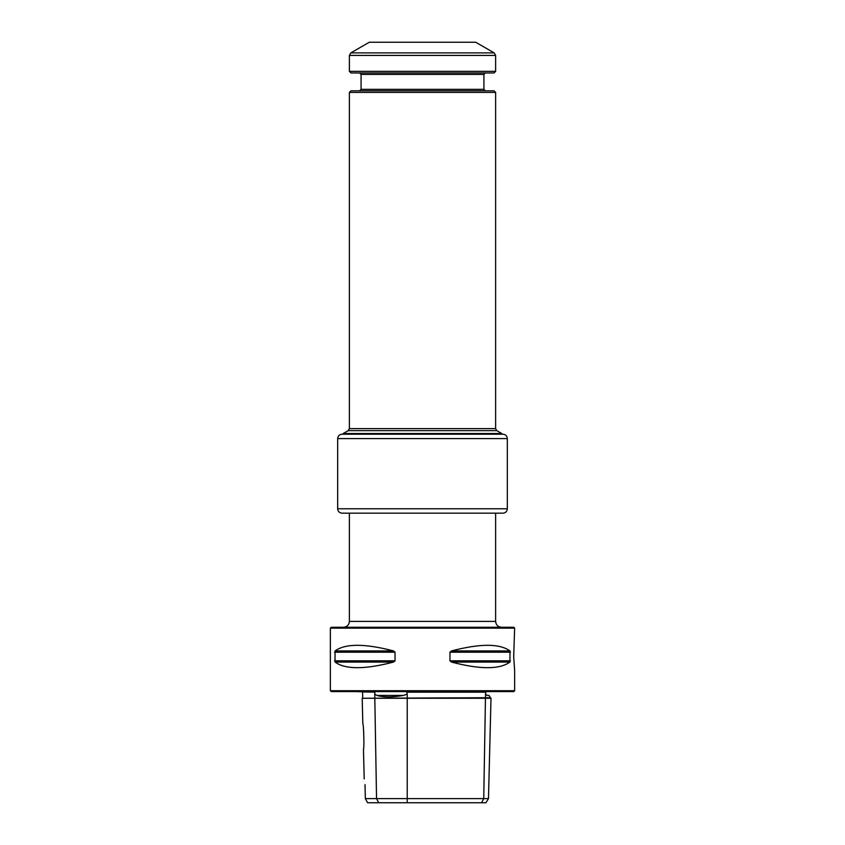<?xml version="1.0" encoding="UTF-8"?>
<svg xmlns="http://www.w3.org/2000/svg" width="845" height="845" viewBox="0 0 845 845"><rect width="100%" height="100%" fill="white"/><g stroke="black" fill="none" stroke-linecap="round" stroke-linejoin="round"><path stroke-width="1.27" d="M495.624 513.179L342.067 513.179L502.933 513.179L495.624 513.179L495.624 621.402C495.973 624.951 497.927 626.905 501.476 627.254M488.484 798.599L485.959 802.75L367.596 802.75L365.336 798.599L365.019 784.614L365.336 798.599L488.484 798.599L490.998 698.266L362.188 698.266L362.832 723.838C363.699 723.489 364.364 749.705 363.466 749.399L364.206 778.974M365.019 784.614C363.984 777.622 363.984 777.622 365.019 784.614C363.984 777.622 363.984 777.622 365.019 784.614M514.637 670.571L514.637 690.724L330.363 690.724L330.363 628.131L514.637 628.131L513.697 656.502L514.637 670.571M451.483 662.068C480.15 669.567 499.638 669.567 509.957 662.068L451.483 662.068L449.962 660.811L449.962 652.192L451.483 650.925C480.15 643.436 499.638 643.436 509.957 650.925L509.957 662.068M335.042 662.068C345.362 669.567 364.85 669.567 393.516 662.068L335.042 662.068L335.042 650.925C345.362 643.436 364.85 643.436 393.516 650.925L395.037 652.192L395.037 660.811L393.516 662.068M481.544 802.75L483.741 798.599L485.463 697.738L490.47 697.738L489.023 695.424L487.216 695.424C491.568 697.378 491.568 697.378 487.216 695.424C491.568 697.378 491.568 697.378 487.216 695.424L485.537 694.115L485.79 692.182L406.794 692.182L407.216 694.115L403.477 695.424C392.439 697.378 383.545 697.378 376.807 695.424L374.747 694.115L374.916 692.182L362.294 691.897M485.79 692.182L406.794 692.182M485.537 694.115L485.463 697.738L362.188 698.266M374.916 692.182L356.252 691.601M330.363 628.131L331.24 627.254L513.76 627.254L514.637 628.131M514.637 690.724L513.76 691.601L331.24 691.601L330.363 690.724M349.376 513.179L349.376 621.402C349.027 624.951 347.073 626.905 343.524 627.254M502.511 434.203L342.067 434.203L404.945 434.203L342.489 434.203L343.228 433.527L501.772 433.527L502.511 434.203L342.489 434.203M501.772 433.527L496.797 430.654L495.624 428.626L349.376 428.626L348.203 430.654L343.228 433.527M349.376 71.35L349.376 55.421L350.833 52.886L494.167 52.886L495.624 55.421L495.624 71.35L349.376 71.35L350.981 72.966L494.019 72.966L495.624 71.35M349.376 92.411L495.624 92.411L494.019 90.806L350.981 90.806L349.376 92.411L349.376 428.626M485.389 90.806L483.921 89.338L361.079 89.338L359.611 90.806M359.611 72.966L361.079 74.423L483.921 74.423L483.921 89.338M350.833 52.886L369.265 42.25L475.735 42.25L494.167 52.886M495.624 92.411L495.624 428.626M349.376 621.402L495.624 621.402M378.729 802.75L376.543 798.599L374.747 694.115M407.216 802.75L407.216 694.115M403.477 695.424L376.807 695.424M510.454 660.811L449.962 660.811M510.454 652.192L449.962 652.192M509.957 650.925L451.483 650.925M395.037 660.811L334.546 660.811M395.037 652.192L334.546 652.192M393.516 650.925L335.042 650.925M502.933 434.203C505.606 434.457 507.063 435.925 507.327 438.587L337.673 438.587C337.937 435.925 339.394 434.457 342.067 434.203M337.673 438.587L337.673 508.785L507.327 508.785C507.063 511.457 505.606 512.915 502.933 513.179M496.797 430.654L348.203 430.654M349.376 55.421L495.624 55.421M490.47 697.738L490.998 698.266M362.716 697.738L362.579 692.182M337.673 508.785C337.937 511.457 339.394 512.915 342.067 513.179M507.327 438.587L507.327 508.785M483.921 74.423L485.389 72.966M361.079 74.423L361.079 89.338"/></g></svg>
